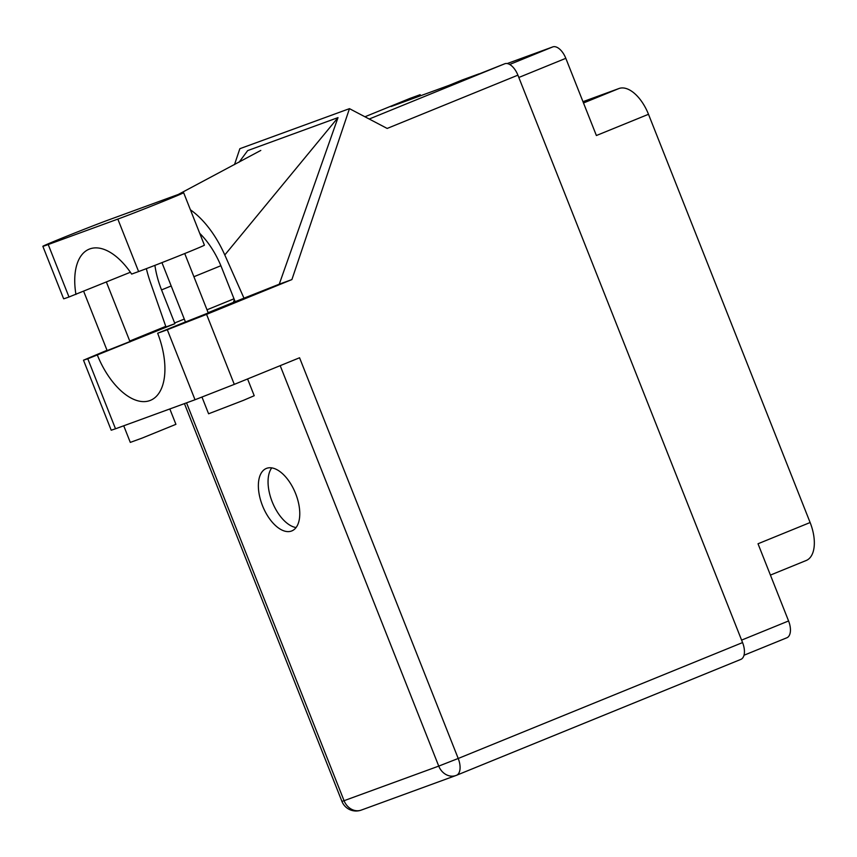 <?xml version="1.0" encoding="UTF-8"?>
<svg xmlns="http://www.w3.org/2000/svg" width="857" height="857" viewBox="0 0 857 857"><rect width="100%" height="100%" fill="white"/><g stroke="black" fill="none" stroke-linecap="round" stroke-linejoin="round"><path stroke-width="1.29" d="M583.499 102.979L618.979 88.517A34.344 17.943 67.8 0 1 648.492 114.292L810.122 522.524L758.017 543.767L788.579 620.961A15.212 7.949 67.8 0 1 786.855 637.779A15.212 7.949 67.8 0 1 786.715 637.833L743.994 655.241L786.855 637.779M507.205 63.557L552.754 46.91A15.212 7.949 67.8 0 1 565.813 58.319L596.386 135.524L648.492 114.292M618.979 88.517L582.985 101.672M810.122 522.524A34.344 17.943 67.8 0 1 806.223 560.489L770.422 575.09M461.88 80.119A15.212 7.949 67.8 0 1 462.03 80.065A15.212 7.949 67.8 0 1 462.169 80.012L478.934 73.884M108.646 219.906A38.276 0.621 -21.6 0 0 59.647 239.082A38.276 0.621 -21.6 0 0 42.85 246.302A38.276 0.621 -21.6 0 0 48.217 244.534L117.838 219.092A38.276 0.621 -21.6 0 0 157.934 203.516A38.276 0.621 -21.6 0 0 183.644 192.696A38.276 0.621 -21.6 0 0 178.277 194.464L108.646 219.906M247.577 378.955L254.218 395.72L243.452 400.348L208.594 413.781L201.995 397.123M169.825 408.95L175.921 424.333L142.091 438.098L130.296 442.394L123.729 425.79M107.146 350.588L129.953 341.557M185.444 321.986L208.251 312.955M262.51 505.737A33.734 17.622 -112.2 0 0 291.798 530.922A33.734 17.622 -112.2 0 0 295.633 493.632A33.734 17.622 -112.2 0 0 266.334 468.447A33.734 17.622 -112.2 0 0 262.51 505.737M296.072 527.548A33.734 17.622 67.8 0 1 272.194 501.795A33.734 17.622 67.8 0 1 271.755 467.879M130.393 272.247L68.989 296.993L48.217 244.534M42.85 246.302L63.622 298.761A38.276 0.621 -21.6 0 0 68.989 296.993M234.282 384.375L299.564 357.765L458.216 758.477L742.569 642.579L517.907 75.159L387.16 128.443L349.474 108.657L291.905 279.575L206.569 314.358L234.282 384.375L195.021 399.748L167.297 329.731L206.569 314.358M107.029 350.299L83.493 360.197L87.789 358.772L115.513 428.789L195.021 399.748M115.513 428.789L111.217 430.214L83.493 360.197M165.765 326.356L129.75 341.043M87.789 358.772L174.914 323.678A61.329 32.041 67.8 0 1 174.635 322.993L161.545 289.912A61.329 32.041 67.8 0 1 154.903 265.359M146.365 268.648A76.048 39.733 -112.2 0 0 150.339 282.178L165.969 326.945L174.914 323.678M199.745 233.361A61.329 32.041 67.8 0 1 221.77 267.909L234.872 300.989A61.329 32.041 67.8 0 1 235.139 301.675L279.253 284.192L338.012 117.602L247.662 150.607L239.124 162.155M279.253 284.192L291.905 279.575M234.497 164.63L239.853 148.7L349.474 108.657M185.423 321.932L157.656 333.244L167.297 329.731M235.139 301.675L208.144 312.676M742.569 642.579A15.212 7.949 67.8 0 1 740.844 659.397A15.212 7.949 67.8 0 1 740.705 659.451L456.631 775.231M409.882 98.448A15.212 7.949 67.8 0 1 410.021 98.394A15.212 7.949 67.8 0 1 410.16 98.33L420.166 94.688L391.103 106.525L465.79 79.24L504.848 63.739A15.212 7.949 67.8 0 1 517.907 75.159M420.166 94.688L420.583 95.759M97.43 355.248A61.329 32.041 -112.2 0 0 150.425 400.358A61.329 32.041 -112.2 0 0 157.656 333.244M234.325 299.607L233.425 302.371M244.084 298.397L224.791 254.968A76.048 39.733 -112.2 0 0 190.425 209.815M338.012 117.602L224.791 254.968M75.941 294.444A61.329 32.041 -112.2 0 1 89.224 249.141A61.329 32.041 -112.2 0 1 131.646 274.09L138.609 271.551A38.276 0.621 -21.6 0 0 178.706 255.975A38.276 0.621 -21.6 0 0 204.405 245.145L183.644 192.696M741.594 640.115L788.579 620.961M565.813 58.319L518.828 77.473M462.169 80.012L449.025 85.368M509.69 64.468L552.754 46.91M186.537 402.844L344.064 800.695L438.741 766.104L280.196 365.66M410.16 98.33L364.932 116.777L410.021 98.394M369.217 119.027L504.848 63.739M234.004 298.793L206.998 309.795M184.287 319.061L174.635 322.993M220.881 265.724L193.907 276.725M171.186 285.981L161.545 289.912M458.216 758.477L438.741 766.104A15.212 12.962 -110.1 0 0 455.967 775.499A15.212 15.212 0 0 0 456.492 775.296A15.212 7.949 -112.2 0 0 458.216 758.477M361.665 809.94A15.212 12.962 -110.1 0 1 361.29 810.09L455.967 775.499A15.212 12.962 -110.1 0 0 456.353 775.349A15.212 7.949 -112.2 0 0 456.492 775.296L740.844 659.397M344.064 800.695L341.932 801.402A15.212 15.212 0 0 0 361.29 810.09A15.212 12.962 -110.1 0 1 344.064 800.695M138.609 271.551L117.838 219.092M462.03 80.065L448.961 85.389M83.665 291.294L107.275 350.92M161.941 262.617L185.573 322.307M184.726 253.543L208.38 313.276M106.386 282.039L130.082 341.889M178.277 194.464L260.785 150.436M184.437 403.615L341.932 801.402"/></g></svg>
